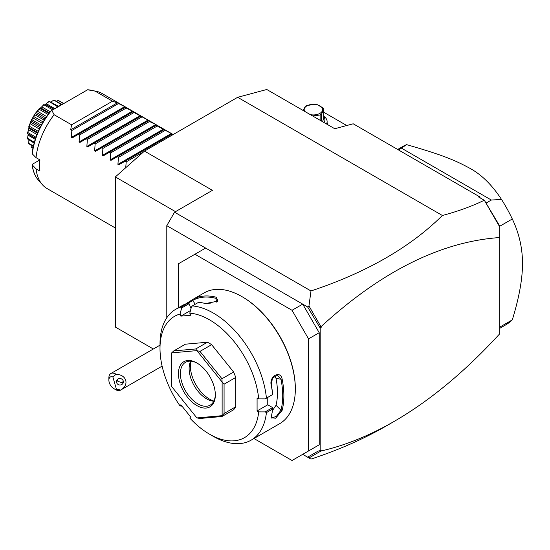 <?xml version="1.0" encoding="UTF-8"?>
<svg xmlns="http://www.w3.org/2000/svg" width="550" height="550" viewBox="0 0 550 550"><rect width="100%" height="100%" fill="white"/><g stroke="black" fill="none" stroke-linecap="round" stroke-linejoin="round"><path stroke-width="0.82" d="M153.34 349.002L115.342 327.064L115.342 176.935L144.464 151.106L237.669 97.302L266.791 89.499L334.751 128.728L353.196 123.791L479.401 196.653L480.315 197.972M496.842 221.87L499.785 226.992L499.785 226.133L484.406 200.365L499.785 227.006L499.785 333.712C465.403 371.277 430.183 400.517 394.123 421.431L386.086 426.071C363.811 438.907 338.772 449.921 310.977 459.112L302.713 454.341L307.622 457.174L318.065 451.144L320.183 450.587L320.183 328.048L307.622 306.962L166.794 225.651L174.563 212.204L212.424 190.341L144.464 151.106M166.794 317.742L166.794 225.651M484.406 200.365L484.261 200.255C472.168 206.174 458.205 211.255 442.386 215.49C410.197 247.369 366.396 272.525 310.977 290.957L174.563 212.204M442.386 215.49L237.669 97.302M307.622 306.962L308.962 305.958L310.977 290.957M310.977 459.112L307.622 457.174M253.956 438.522L292.029 460.501L308.536 450.973L308.536 338.876L292.029 310.289L194.947 254.238L178.447 263.766L178.447 307.732M205.631 248.071L194.947 254.238M292.029 310.289L302.713 304.123L319.213 332.709L308.536 338.876M319.213 332.709L319.213 444.812L308.536 450.973M319.213 444.812L302.713 454.341M181.981 406.168L180.042 405.914L180.854 404.759L190.603 416.893L189.791 418.048A70.022 40.425 -120 0 0 209.509 434.163L213.393 436.404A75.515 43.594 -120 0 0 251.151 440.144L279.696 423.665A75.515 43.594 -120 0 0 295.329 389.098L295.329 388.424A74.69 43.12 -120 0 0 242.522 296.952L241.938 296.615A75.515 43.594 -120 0 0 204.181 292.875L192.906 299.386A75.515 43.594 60 0 1 216.418 297.282L217.683 301.18L205.542 303.559A75.515 43.594 -120 0 0 198.536 302.342L192.321 305.931L191.4 307.099L189.791 313.163A70.022 40.425 -120 0 1 258.699 398.888L265.196 398.901L272.635 394.522A75.515 43.594 -120 0 0 271.246 385.303C268.84 376.42 280.321 369.793 282.123 379.026A75.515 43.594 60 0 1 283.876 395.711A75.515 43.594 60 0 1 282.123 410.369L280.974 410.211A74.69 43.12 -120 0 0 280.974 379.204L276.024 378.428L274.759 375.76M295.329 389.098A75.515 43.594 -120 0 0 241.938 296.615M265.196 398.901L272.635 394.522M266.42 398.104A75.515 43.594 -120 0 0 192.321 305.931M190.486 310.558L180.854 316.119L180.042 314.036L181.651 307.972L181.445 306.9L187.653 303.311A75.515 43.594 -120 0 0 182.036 305.663L175.642 309.354A75.515 43.594 -120 0 0 160.002 343.922L160.002 348.404A70.022 40.425 -120 0 0 180.042 405.914M185.549 304.012L192.72 299.489M181.445 306.9A75.515 43.594 -120 0 0 175.642 309.354M258.699 398.888L257.084 397.953L257.084 410.953L267.761 404.786L272.635 407.605L272.635 409.028L266.42 412.617L265.196 411.902L258.699 411.888L257.084 410.953M272.697 394.556A74.69 43.12 -120 0 0 271.267 384.808L272.491 378.022L277.399 375.258L280.974 379.204L282.123 379.026M267.761 397.416L267.761 404.786M271.246 385.303L271.267 384.808M282.123 410.369L275.646 418.206L271.061 417.78L271.246 416.646A75.515 43.594 -120 0 0 272.635 409.028M251.151 440.144A75.515 43.594 -120 0 0 266.42 412.617M272.635 407.605L265.196 411.902M209.509 434.163A70.022 40.425 -120 0 0 258.699 411.888M180.042 314.036A70.022 40.425 -120 0 0 160.002 348.404M180.854 316.119L190.603 315.253L189.791 313.163M235.723 377.465L235.723 406.78L224.077 413.511L224.077 384.189L235.723 377.465A41.188 23.781 -120 0 0 233.613 372.02L221.959 378.744L222.097 381.975L196.928 350.666L199.973 351.395L211.626 344.664A41.188 23.781 -120 0 0 207.398 342.231L195.752 348.954L173.759 350.921L185.412 344.19L207.398 342.231M224.077 413.511L222.131 415.628A41.188 23.781 60 0 1 222.097 415.676L221.959 416.515L233.613 409.784A41.188 23.781 -120 0 0 235.723 406.78M211.626 344.664L233.613 372.02M191.001 308.598L189.09 303.676L187.653 303.311M181.651 307.972L189.09 303.676M192.906 299.386L192.734 300.438A74.69 43.12 60 0 1 215.985 298.354L217.896 299.949L217.346 301.482M187.976 303.38L192.734 300.438L195.209 304.26M216.418 297.282L215.985 298.354L216.508 302.081M210.396 303.854A67.272 38.844 -120 0 0 207.151 303.841M222.131 415.628L222.131 382.071L224.077 384.189M196.928 350.666A41.188 23.781 -120 0 0 196.852 350.625L171.689 352.873A41.188 23.781 -120 0 0 171.648 352.921L171.648 386.478A41.188 23.781 60 0 0 171.689 386.574L196.852 417.883A41.188 23.781 60 0 0 196.928 417.924L199.973 418.474L221.959 416.515M171.689 352.873L173.759 350.921M195.752 348.954L196.852 350.625M221.959 378.744L199.973 351.395M196.928 417.924L222.097 415.676M215.339 394.928A26.084 15.063 60 0 1 196.893 405.577A26.084 15.063 60 0 1 178.447 373.629A26.084 15.063 60 0 1 196.893 362.979A26.084 15.063 60 0 1 215.339 394.928M215.332 394.35A24.716 14.266 60 0 1 210.217 405.116A24.716 14.266 60 0 1 191.173 398.496A24.716 14.266 60 0 1 180.386 373.629A24.716 14.266 60 0 1 185.508 362.312A24.716 14.266 60 0 1 197.381 363.268M213.792 401.211A24.716 14.266 60 0 1 212.836 401.122A24.716 14.266 60 0 1 189.124 368.582A24.716 14.266 -120 0 1 190.272 362.044A24.716 14.266 -120 0 1 190.671 361.171M190.857 361.185A27.094 15.641 -120 0 0 190.355 365.929A27.094 15.641 -120 0 0 213.874 401.046M272.442 410.589L276.024 405.274A67.272 38.844 -120 0 0 276.024 378.428M276.024 405.274L280.974 410.211L276.347 416.377L271.466 418.062L271.123 417.237M318.065 325.043L319.639 326.851L320.746 326.377L308.962 305.958M320.746 326.377L321.159 327.491L320.183 328.048M321.159 327.491L319.639 326.851M499.785 237.538C440.99 241.608 381.446 271.274 321.159 326.535M479.401 196.653L478.459 196.907L484.261 200.255M308.962 457.951L320.746 451.144L319.736 450.704M394.123 421.431C369.531 435.6 345.207 445.445 321.159 450.979L320.746 451.144M320.183 450.587L321.159 450.031L321.159 450.979M499.785 328.302L505.539 324.981A102.974 59.448 -120 0 0 512.304 319.88L499.785 327.106M512.304 319.88C519.111 297.715 522.514 278.939 522.5 263.546C522.507 248.133 519.111 233.282 512.304 218.989L499.785 226.215M397.664 149.463L402.572 146.63A102.974 59.448 60 0 1 406.601 144.636C441.519 154.688 454.266 159.871 468.6 167.619C480.81 173.91 491.776 184.511 501.504 199.43L491.342 200.042L486.014 203.115M501.504 199.43A102.974 59.448 60 0 1 512.304 218.989M491.342 200.042L401.438 148.136L398.399 149.889M406.601 144.636L401.438 148.136M346.734 125.517L345.482 125.854M323.812 112.289L346.397 125.324M327.119 122.787A14.417 8.326 180 0 1 327.766 124.699M323.812 116.353A13.729 7.927 180 0 1 327.119 121.516A13.729 7.927 180 0 1 326.459 123.942M323.812 116.868A11.529 6.655 180 0 1 323.895 122.464M303.236 110.536L305.243 106.384A10.574 6.105 0 0 1 305.917 105.964A10.574 6.105 0 0 1 306.646 105.579L315.157 104.259A10.574 6.105 0 0 1 317.068 104.555L323.297 108.151A10.574 6.105 0 0 1 323.812 109.257L323.812 118.704L322.451 121.632M321.53 121.103L321.53 114.173L323.812 109.257M320.127 120.292L320.127 114.978A10.574 6.105 0 0 0 320.863 114.593A10.574 6.105 0 0 0 321.53 114.173M320.127 114.978L312.627 115.961M310.344 114.641A9.199 5.308 0 0 0 319.894 113.389A9.199 5.308 0 0 0 319.894 105.875A9.199 5.308 0 0 0 306.886 105.875A9.199 5.308 0 0 0 304.707 111.389M116.401 389.187L120.663 390.053A9.611 5.548 60 0 1 120.478 390.163A9.611 5.548 60 0 1 118.202 390.582A9.611 5.548 60 0 1 115.672 389.689L113.733 388.568A6.868 3.96 -120 0 0 116.401 389.187L112.867 376.949A6.868 3.96 -120 0 0 108.879 380.16A6.868 3.96 -120 0 0 113.733 388.568M108.879 380.16L108.879 377.919A9.611 5.548 60 0 1 110.866 373.519A9.611 5.548 60 0 1 113.149 373.099A9.611 5.548 60 0 1 116.091 374.254L112.867 376.949M120.663 390.053C129.649 384.911 126.672 374.619 116.091 374.254M123.241 380.964A3.431 3.224 -174 0 0 116.517 381.418A3.431 3.224 -174 0 0 120.216 384.993A3.431 3.224 -174 0 0 123.241 380.964M117.171 379.816L117.982 381.37L122.086 382.724L123.303 381.239M117.982 381.37A3.431 3.224 6 0 1 117.012 380.043M175.498 211.661L115.342 176.935M125.716 167.736L126.211 161.865L125.056 161.198L118.738 164.842L117.913 164.368L118.449 157.382L117.287 156.716L110.969 160.359L110.144 159.885L110.681 152.9L109.519 152.233L103.208 155.877L102.382 155.403L102.912 148.417L101.757 147.744L95.439 151.394L94.614 150.92L95.15 143.935L93.988 143.261L87.67 146.912L86.845 146.431L87.381 139.446L86.219 138.779L79.908 142.422L79.083 141.948L79.612 134.963L78.451 134.296L72.139 137.94L71.314 137.466L124.761 106.611L117.287 102.905L112.502 101.186L71.589 124.802L54.113 114.716A54.917 31.707 -60 0 0 36.039 157.657L39.923 159.899A54.917 31.707 -60 0 0 39.621 165.681A54.917 31.707 -60 0 0 39.923 171.112L36.039 168.871L32.134 164.787C32.918 171.167 35.021 176.309 38.431 180.228L42.405 184.718A54.917 31.707 -60 0 1 36.039 168.871M71.589 124.802L70.682 129.807L117.287 102.905M71.314 137.466L71.851 130.481L70.682 129.807M172.618 134.853L171.655 134.296L172.184 133.987L157.279 125.998L156.118 125.324L156.654 125.022L155.829 124.541L149.511 121.516L148.356 120.842L148.885 120.532L132.818 111.877L133.354 111.567L126.211 108.061L124.761 106.611M112.502 101.186L95.026 91.094A54.917 31.707 -60 0 1 96.326 91.314A54.917 31.707 -60 0 1 102.025 93.459L173.174 134.537M54.113 114.716L51.851 110.419L87.581 89.787L95.026 91.094M51.851 110.419L51.198 110.791M96.326 91.314L90.454 90.118A52.986 30.587 120 0 0 87.642 89.753L87.581 89.787M38.431 180.228A52.986 30.587 120 0 1 32.312 165.124L32.539 164.161L39.923 159.899M32.539 152.955L32.312 153.917L36.039 157.657M63.958 103.427A32.952 19.023 120 0 0 59.593 105.469A32.952 19.023 -60 0 0 55.227 108.467M57.338 100.849L58.259 100.437A27.239 15.73 -60 0 1 58.41 100.485L63.759 103.496M58.259 100.437L63.539 103.579M58.197 100.499L56.423 101.193M51.006 101.853L53.893 100.086A27.239 15.73 -60 0 1 54.072 100.066L61.82 104.308M53.893 100.086L61.242 104.583M53.783 100.272L50.889 101.915M45.643 104.136L49.026 101.42A27.239 15.73 -60 0 1 49.218 101.338L58.348 106.226M49.026 101.42L57.564 106.741M48.895 101.736L46.303 103.696L54.897 108.659M53.831 109.271L45.162 104.356L45.794 104.046M35.571 138.277L27.713 133.739L27.5 133.121A27.239 15.73 -60 0 1 27.527 132.88C28.799 129.271 29.212 127.229 28.779 126.768A27.239 15.73 -60 0 1 28.854 126.514L31.267 120.285A27.239 15.73 -60 0 1 31.384 120.037L34.808 114.118A27.239 15.73 -60 0 1 34.959 113.891L39.146 108.68A27.239 15.73 -60 0 1 39.325 108.488C39.951 108.639 41.504 107.257 44 104.349L43.869 104.789L52.738 109.904M44 104.349A27.239 15.73 -60 0 1 44.193 104.211L44.839 104.081M43.869 104.789L41.724 106.858L50.119 111.705M40.638 107.855L49.246 112.819L40.631 107.848L39.951 108.261L48.812 113.382M41.724 106.858L40.617 107.841M39.146 108.68L39.043 109.216L48.049 114.414M39.951 108.261L39.325 108.488M39.043 109.216L37.421 111.224L46.564 116.497M37.421 111.224L36.424 112.454L45.684 117.796M36.424 112.454L35.53 113.589L44.901 118.999M34.808 114.118L34.753 114.723L44.172 120.154M35.53 113.589L34.959 113.891M34.753 114.723L33.681 116.476L43.106 121.921M33.681 116.476L32.869 117.879L42.295 123.324M32.869 117.879L31.886 119.694L41.298 125.125M31.267 120.285L31.295 120.931L40.666 126.342M31.886 119.694L31.384 120.037M31.295 120.931L30.759 122.272L40.019 127.614M30.759 122.272L30.188 123.75L39.332 129.023M30.188 123.75L29.26 126.156L38.266 131.354M28.779 126.768L28.889 127.414L37.758 132.536M29.26 126.156L28.854 126.514M28.889 127.414L28.861 128.205L37.483 133.189L28.861 128.205L28.566 129.656L36.953 134.502M28.566 129.656L27.837 132.55L35.936 137.225M27.713 133.739L28.112 133.884L28.112 135.204L35.227 139.315M28.16 134.585L27.713 138.428L34.341 142.251M27.713 138.428L27.5 138.703A27.239 15.73 -60 0 0 27.527 138.909L34.107 143.089M28.861 140.064L28.889 143.392L33.392 145.991M28.889 143.392L28.779 143.578A27.239 15.73 -60 0 0 28.854 143.743L33.268 146.534M31.006 145.221L31.295 147.104L32.952 148.06M31.295 147.104L31.267 147.187A27.239 15.73 -60 0 0 31.384 147.297L32.918 148.252M27.5 138.703L28.16 134.241M28.779 143.578L28.868 140.202M31.267 147.187L31.157 146.183M115.342 227.975L47.107 188.581A54.917 31.707 -60 0 1 42.405 184.718M118.449 103.579L71.851 130.481M125.056 107.387L78.451 134.296M126.211 108.061L79.612 134.963M132.818 111.877L86.219 138.779M133.98 112.544L87.381 139.446M140.587 116.359L93.988 143.261M141.749 117.026L95.15 143.935M148.356 120.842L101.757 147.744M149.511 121.516L102.912 148.417M156.118 125.324L109.519 152.233M157.279 125.998L110.681 152.9M163.886 129.814L117.287 156.716M165.048 130.481L118.449 157.382M171.655 134.296L125.056 161.198M143.749 151.745L126.211 161.865M51.281 110.743A52.986 30.587 120 0 0 32.312 153.917M79.083 141.948L132.529 111.093M86.845 146.431L140.298 115.576M94.614 150.92L148.06 120.058M102.382 155.403L155.829 124.541M110.144 159.885L163.597 129.03M117.913 164.368L171.359 133.512M327.119 124.328L327.119 121.516M110.866 373.519L160.002 345.153M162.113 366.128L120.478 390.163M90.454 90.118L87.656 89.746M53.996 109.182L45.251 104.136M35.516 138.435L27.968 134.076M50.545 111.169C40.143 124.389 34.004 138.49 32.134 153.471"/></g></svg>
